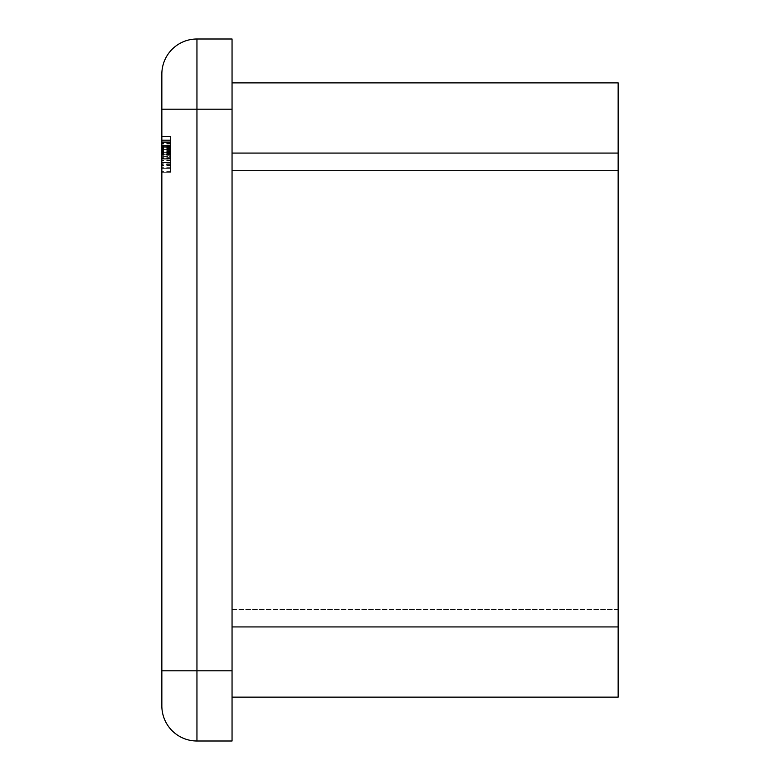 <?xml version="1.0" encoding="UTF-8"?>
<svg xmlns="http://www.w3.org/2000/svg" width="780" height="780" viewBox="0 0 780 780"><rect width="100%" height="100%" fill="white"/><g stroke="black" fill="none" stroke-linecap="round" stroke-linejoin="round"><path stroke-width="0.58" stroke-dasharray="3.9 2.92" d="M170.625 164.551L170.625 136.744L161.85 136.744L161.85 162.279L161.85 136.295L161.85 172.302L161.85 136.295L161.85 172.302L161.85 136.295L161.85 172.302L161.85 136.295L161.85 171.395L161.85 136.295L161.85 162.727L161.85 136.295L161.85 162.727L161.85 136.744L161.85 162.279L161.85 136.744L161.85 162.279L161.85 136.744L161.85 156.351L161.85 136.744L170.625 136.744L161.85 136.744L170.625 136.744L170.625 164.551L161.85 164.551M196.95 741L232.05 741L232.05 109.2L161.85 109.2L161.85 705.9A35.1 35.1 0 0 0 196.95 741L196.95 39A35.1 35.1 0 0 0 161.85 74.1M170.625 152.656L170.625 172.302L170.625 136.295L170.625 145.411L170.625 139.942L161.85 139.942L161.85 146.318L161.85 136.295L161.85 168.655L161.85 139.942L161.85 168.655L161.85 139.942L161.85 165.37L161.85 139.942L161.85 159.081L161.85 139.942L170.625 139.942L170.625 152.656L161.85 152.656M232.05 109.2L232.05 39L196.95 39M232.05 697.125L232.05 626.925L232.05 697.125L618.15 697.125L618.15 153.075L232.05 153.075L232.05 626.925L232.05 153.075L618.15 153.075L618.15 82.875L232.05 82.875M618.15 153.075L618.15 609.375L618.15 153.075L232.05 153.075L232.05 609.375L232.05 153.075M618.15 609.375L618.15 626.925L618.15 609.375L232.05 609.375L232.05 626.925L618.15 626.925L232.05 626.925L232.05 609.375L618.15 609.375M170.625 172.302L170.625 136.295L170.625 172.302L161.85 172.302L170.625 172.302L161.85 172.302L170.625 172.302L161.85 172.302L170.625 172.302L170.625 149.506L161.85 149.506L170.625 149.506L170.625 172.302L170.625 168.597L161.85 168.597L170.625 168.597L170.625 154.284L161.85 154.284L170.625 154.284L170.625 172.302L161.85 172.302M170.625 145.411L170.625 159.081L161.85 159.081L170.625 159.081L170.625 136.744L170.625 145.411L161.85 145.411L170.625 145.411L161.85 145.411L170.625 145.411L170.625 149.506L161.85 149.506L170.625 149.506L170.625 145.411L161.85 145.411M170.625 163.186L161.85 163.186M170.625 159.178L170.625 136.295L161.85 136.295L170.625 136.295L161.85 136.295L170.625 136.295L161.85 136.295L170.625 136.295L170.625 165.37L170.625 149.506L161.85 149.506L170.625 149.506L170.625 162.727L161.85 162.727L170.625 162.727L170.625 136.744L161.85 136.744L170.625 136.744L170.625 140.39L161.85 140.39L170.625 140.39L170.625 158.623L161.85 158.623L170.625 158.623L161.85 158.623L170.625 158.623L170.625 162.279L161.85 162.279L170.625 162.279L170.625 159.178L161.85 159.178M170.625 144.953L161.85 144.953M170.625 153.514L161.85 153.514M170.625 149.058L161.85 149.058M170.625 160.505L161.85 160.505M170.625 155.298L161.85 155.298M170.625 152.704L161.85 152.704M170.625 160.592L161.85 160.592M170.625 160.241L161.85 160.241M170.625 168.655L161.85 168.655L170.625 168.655L170.625 154.294L161.85 154.284L170.625 154.284L170.625 168.655L161.85 168.655M170.625 165.37L161.85 165.37M170.625 145.86L170.625 162.727L170.625 136.295L170.625 162.727L170.625 136.295L170.625 149.506L170.625 139.942L170.625 149.506L170.625 139.942L170.625 146.318L161.85 146.318L170.625 146.318L161.85 145.86L170.625 145.86L170.625 136.295L170.625 159.081L170.625 139.942L161.85 139.942L170.625 139.942L170.625 154.294L170.625 139.942L170.625 149.526L161.85 149.526L170.625 149.526L161.85 149.536L170.625 149.536L170.625 162.727L161.85 162.727L170.625 162.727L170.625 154.528L161.85 154.528L170.625 154.07L161.85 154.07L170.625 154.07L170.625 159.081L161.85 159.081L170.625 159.081L170.625 149.604L161.85 149.604L170.625 149.604L170.625 139.942L161.85 139.942L170.625 139.942L170.625 146.318L161.85 146.318L170.625 146.318L170.625 136.295L161.85 136.295L170.625 136.295L170.625 162.727L170.625 154.07L170.625 159.081L161.85 159.081L170.625 159.081L170.625 139.942L161.85 139.942L170.625 139.942L170.625 146.318L161.85 145.86M170.625 146.776L161.85 146.776M170.625 148.502L161.85 148.502M170.625 142.214L170.625 162.279L170.625 136.744L170.625 156.351L161.85 156.351L170.625 156.351L170.625 136.744L161.85 136.744L170.625 136.744L161.85 136.744L170.625 136.744L161.85 136.744L170.625 136.744L161.85 136.744L170.625 136.744L161.85 136.744L170.625 136.744L161.85 136.744L170.625 136.744L161.85 136.744L170.625 136.744L161.85 136.744L170.625 136.744L161.85 136.744L170.625 136.744L170.625 141.765L161.85 141.765L170.625 141.765L161.85 141.765L170.625 141.765L161.85 141.765L170.625 141.765L170.625 136.744L161.85 136.744L170.625 136.744L170.625 162.279L161.85 162.279L170.625 162.279L161.85 162.279L170.625 162.279L161.85 162.279L170.625 162.279L170.625 147.654L161.85 147.683L170.625 147.654L170.625 142.214L161.85 142.214L170.625 142.214L170.625 162.279L161.85 162.279L170.625 162.279L170.625 142.672L161.85 142.672L170.625 142.672L170.625 162.279L161.85 162.279L170.625 162.279L170.625 136.744L161.85 136.744L170.625 136.744L170.625 152.002L161.85 152.002L170.625 152.002L170.625 156.351L161.85 156.351L170.625 156.351L170.625 136.744L161.85 136.744L170.625 136.744L170.625 162.279L161.85 162.279L170.625 162.279L170.625 142.214L170.625 162.279L161.85 162.279L170.625 162.279L170.625 142.672L170.625 162.279L161.85 162.279L170.625 162.279L170.625 136.744L161.85 136.744L170.625 136.744L170.625 156.351L170.625 136.744L161.85 136.744L170.625 136.744L170.625 162.279L161.85 162.279L170.625 162.279L170.625 142.214L161.85 142.214M170.625 152.89L161.85 152.89M170.625 153.406L161.85 153.406M170.625 171.395L161.85 171.395L170.625 171.395M170.625 167.291L161.85 167.291L170.625 167.291M170.625 159.998L161.85 159.998M170.625 148.697L161.85 148.697M170.625 154.294L161.85 154.294L170.625 154.294M170.625 143.296L161.85 143.296M170.625 140.39L161.85 140.39M170.625 152.256L161.85 152.256M170.625 149.77L161.85 149.77L170.625 149.77M170.625 140.264L161.85 140.264M170.625 143.452L161.85 143.452M170.625 151.33L161.85 151.33M170.625 153.153L161.85 153.153M170.625 157.648L161.85 157.648M170.625 154.528L161.85 154.528L170.625 154.528M170.625 154.976L161.85 154.976M170.625 162.727L161.85 162.727M170.625 147.995L161.85 147.995M170.625 149.506L161.85 149.536M170.625 143.656L161.85 143.656M170.625 158.681L161.85 158.681M170.625 158.359L161.85 158.359M170.625 154.186L161.85 154.186L170.625 154.196M170.625 159.081L161.85 159.081L170.625 159.081M170.625 151.573L161.85 151.573M170.625 153.319L161.85 153.319M170.625 136.295L161.85 136.295L170.625 136.295M170.625 139.942L161.85 139.942L170.625 139.942M170.625 154.07L161.85 154.07M170.625 149.604L161.85 149.604M170.625 142.672L170.625 162.279L161.85 162.279L170.625 162.279L170.625 142.672L161.85 142.672M170.625 162.279L161.85 162.279L170.625 162.279M170.625 136.744L161.85 136.744L170.625 136.744M170.625 152.002L161.85 152.002M232.05 670.8L161.85 670.8M618.15 626.925L232.05 626.925M170.625 152.373L161.85 152.373M170.625 150.676L161.85 150.676M170.625 153.133L161.85 153.133M170.625 147.391L161.85 147.391M170.625 152.812L161.85 152.812M170.625 149.984L161.85 149.984M170.625 147.44L161.85 147.44M170.625 147.527L161.85 147.527M170.625 147.576L161.85 147.576M170.625 147.654L161.85 147.654L170.625 147.654M618.15 170.625L232.05 170.625L618.15 170.625"/><path stroke-width="1.17" d="M161.85 705.9A35.1 35.1 0 0 0 196.95 741A35.1 35.1 0 0 1 161.85 705.9L161.85 74.1L161.85 109.2L196.95 109.2L196.95 741L232.05 741L232.05 670.8L161.85 670.8M232.05 109.2L232.05 39L196.95 39A35.1 35.1 0 0 0 161.85 74.1A35.1 35.1 0 0 1 196.95 39L196.95 109.2L232.05 109.2L232.05 670.8M232.05 697.125L618.15 697.125L618.15 82.875L232.05 82.875M618.15 153.075L232.05 153.075M618.15 626.925L232.05 626.925"/></g></svg>
